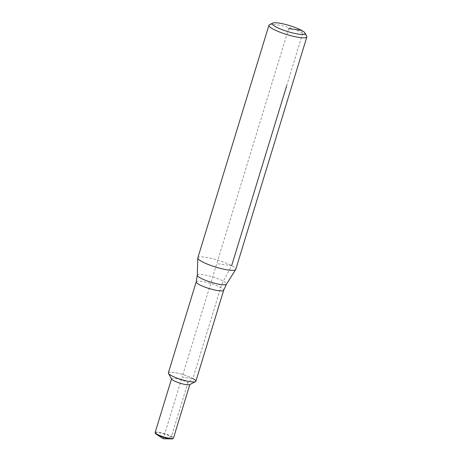 <?xml version="1.0" encoding="UTF-8"?>
<svg xmlns="http://www.w3.org/2000/svg" width="462" height="462" viewBox="0 0 462 462"><rect width="100%" height="100%" fill="white"/><g stroke="black" fill="none" stroke-linecap="round" stroke-linejoin="round"><path stroke-width="0.35" stroke-dasharray="2.31 1.73" d="M168.364 372.869A14.374 2.622 -163 0 1 177.945 373.238A14.374 2.622 -163 0 1 192.897 378.551A14.374 2.622 -163 0 1 195.853 381.277M197.834 257.836A19.826 3.615 -163 0 1 211.047 258.345A19.826 3.615 -163 0 1 231.676 265.673A19.826 3.615 -163 0 1 235.753 269.427M269.456 24.74A19.826 3.615 -163 0 1 283.853 26.201A19.826 3.615 -163 0 1 302.772 33.12A19.826 3.615 -163 0 1 306.722 36.134M155.359 433.304A9.223 1.681 -163 0 1 160.943 433.177A9.223 1.681 -163 0 1 171.084 436.711A9.223 1.681 -163 0 1 172.84 438.646M155.145 432.484A9.581 1.744 -163 0 1 161.533 432.727A9.581 1.744 -163 0 1 171.506 436.272A9.581 1.744 -163 0 1 173.475 438.086M171.633 379.135A9.581 1.744 -163 0 1 171.569 378.776A9.581 1.744 -163 0 1 177.957 379.025A9.581 1.744 -163 0 1 187.924 382.565A9.581 1.744 -163 0 1 189.894 384.384A9.581 1.744 -163 0 1 189.645 384.644M168.457 373.406A14.374 2.622 -163 0 1 176.738 372.973A14.374 2.622 -163 0 1 192.897 378.551L220.732 287.514A26.438 19.439 -61.4 0 1 223.371 281.173L231.676 265.673L216.793 263.629M286.636 85.903L302.772 33.12L301.547 30.359M288.652 28.592L182.109 377.073L192.897 378.551L182.109 377.073L163.253 438.75L171.084 436.711L171.506 436.272L187.924 382.565L192.897 378.551M196.194 281.837A14.374 2.622 -163 0 1 201.386 281.375A14.374 2.622 -163 0 1 220.732 287.514A14.374 2.622 -163 0 1 223.689 290.24M197.28 275.277A15.275 2.784 -163 0 1 202.818 274.647A15.275 2.784 -163 0 1 223.371 281.173A15.275 2.784 -163 0 1 226.461 284.199"/><path stroke-width="0.69" d="M197.28 275.277A15.275 2.784 -163 0 0 200.444 278.032A15.275 2.784 -163 0 0 220.998 284.557A15.275 2.784 -163 0 0 226.461 284.199L223.689 290.24L195.853 381.277A14.374 2.622 -163 0 1 186.273 380.907A14.374 2.622 -163 0 1 171.321 375.594A14.374 2.622 -163 0 1 168.364 372.869L196.194 281.837L197.28 275.277L197.805 258.01A19.826 3.615 -163 0 1 197.834 257.836L268.93 25.283A19.826 3.615 -163 0 1 269.456 24.74L272.672 23.1A17.186 3.13 -163 0 1 285.152 24.365A17.186 3.13 -163 0 1 301.547 30.359A17.186 3.13 -163 0 1 304.966 32.975A17.186 3.13 -163 0 1 295.068 33.495A17.186 3.13 -163 0 1 275.756 26.825A17.186 3.13 -163 0 1 272.672 23.1M304.966 32.975L306.722 36.134A19.826 3.615 -163 0 1 306.855 36.873L235.753 269.427A19.826 3.615 -163 0 1 235.678 269.594A19.826 3.615 -163 0 1 222.089 268.815A19.826 3.615 -163 0 1 201.911 261.59A19.826 3.615 -163 0 1 197.805 258.01M306.855 36.873A19.826 3.615 -163 0 1 293.636 36.365A19.826 3.615 -163 0 1 273.013 29.037A19.826 3.615 -163 0 1 268.93 25.283M189.847 384.54L173.475 438.086A9.581 1.744 -163 0 1 173.331 438.282L172.84 438.646A9.223 1.681 -163 0 1 171.333 438.9A9.223 1.681 -163 0 1 157.247 434.811A9.223 1.681 -163 0 1 156.468 434.355A9.223 1.681 -163 0 1 155.359 433.304L155.163 432.727A9.581 1.744 -163 0 1 155.145 432.484L171.518 378.932M173.331 438.282A9.581 1.744 -163 0 1 166.505 437.699A9.581 1.744 -163 0 1 157.12 434.297A9.581 1.744 -163 0 1 155.163 432.727M195.478 381.67L189.645 384.644A9.581 1.744 -163 0 1 182.681 383.934A9.581 1.744 -163 0 1 173.539 380.596A9.581 1.744 -163 0 1 171.633 379.135L168.457 373.406A14.374 2.622 -163 0 0 171.321 375.594A14.374 2.622 -163 0 0 185.037 380.607A14.374 2.622 -163 0 0 195.478 381.67A14.374 2.622 -163 0 0 192.897 378.551M231.676 265.673L286.636 85.903M301.547 30.359L288.652 28.592M223.689 290.24A14.374 2.622 -163 0 1 218.497 290.702A14.374 2.622 -163 0 1 199.157 284.557A14.374 2.622 -163 0 1 196.194 281.837M226.461 284.199L235.678 269.594M156.468 434.355L163.253 438.75L171.333 438.9"/></g></svg>
